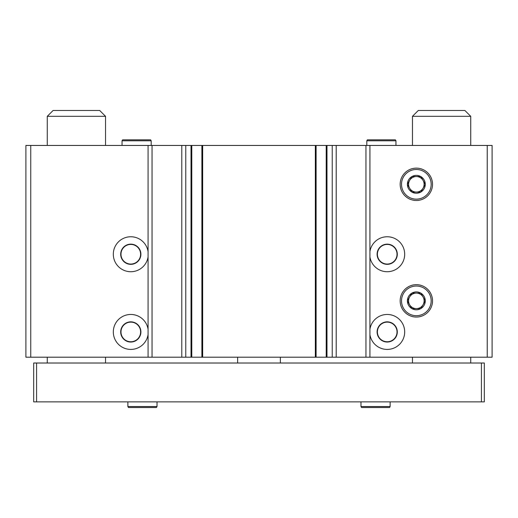 <?xml version="1.0" encoding="UTF-8"?>
<svg xmlns="http://www.w3.org/2000/svg" width="518" height="518" viewBox="0 0 518 518"><rect width="100%" height="100%" fill="white"/><g stroke="black" fill="none" stroke-linecap="round" stroke-linejoin="round"><path stroke-width="0.78" d="M148.07 256.922A17.482 17.482 0 0 1 121.29 268.913A17.482 17.482 0 0 1 121.29 239.569A17.482 17.482 0 0 1 148.07 251.56L148.07 334.622A17.482 17.482 0 0 1 121.29 346.613A17.482 17.482 0 0 1 121.29 317.269A17.482 17.482 0 0 1 148.07 329.26M369.93 145.461L25.9 145.461L25.9 357.193L492.1 357.193L492.1 145.461L369.93 145.461L369.93 251.56A17.482 17.482 0 0 1 388.552 236.81A17.482 17.482 0 0 1 404.688 254.241A17.482 17.482 0 0 1 388.552 271.672A17.482 17.482 0 0 1 369.93 256.922L369.93 329.26A17.482 17.482 0 0 1 388.552 314.51A17.482 17.482 0 0 1 404.688 331.941A17.482 17.482 0 0 1 388.552 349.372A17.482 17.482 0 0 1 369.93 334.622L369.93 357.193M400.161 184.311A16.181 16.181 0 0 0 424.436 198.323A16.181 16.181 0 0 0 424.436 170.299A16.181 16.181 0 0 0 400.161 184.311M400.161 300.861A16.181 16.181 0 0 0 424.436 314.873A16.181 16.181 0 0 0 424.436 286.849A16.181 16.181 0 0 0 400.161 300.861M369.93 251.56L369.93 256.922M369.93 329.26L369.93 334.622M326.21 145.461L326.21 357.193M316.109 145.461L316.109 357.193M201.891 145.461L201.891 357.193M191.789 145.461L191.789 357.193M397.306 331.941A10.101 10.101 0 0 1 382.154 340.689A10.101 10.101 0 0 1 382.154 323.193A10.101 10.101 0 0 1 397.306 331.941M397.021 331.941A9.816 9.816 0 0 1 382.297 340.443A9.816 9.816 0 0 1 382.297 323.439A9.816 9.816 0 0 1 397.021 331.941M140.896 331.941A10.101 10.101 0 0 1 125.744 340.689A10.101 10.101 0 0 1 125.744 323.193A10.101 10.101 0 0 1 140.896 331.941M140.611 331.941A9.816 9.816 0 0 1 125.887 340.443A9.816 9.816 0 0 1 125.887 323.439A9.816 9.816 0 0 1 140.611 331.941M397.306 254.241A10.101 10.101 0 0 1 382.154 262.989A10.101 10.101 0 0 1 382.154 245.493A10.101 10.101 0 0 1 397.306 254.241M397.021 254.241A9.816 9.816 0 0 1 382.297 262.743A9.816 9.816 0 0 1 382.297 245.739A9.816 9.816 0 0 1 397.021 254.241M140.896 254.241A10.101 10.101 0 0 1 125.744 262.989A10.101 10.101 0 0 1 125.744 245.493A10.101 10.101 0 0 1 140.896 254.241M140.611 254.241A9.816 9.816 0 0 1 125.887 262.743A9.816 9.816 0 0 1 125.887 245.739A9.816 9.816 0 0 1 140.611 254.241M237.632 357.193L237.632 363.021M280.368 357.193L280.368 363.021M470.732 116.323L412.457 116.323L418.285 110.496L464.905 110.496L470.732 116.323L470.732 145.461M470.732 357.193L470.732 363.021M481.416 363.021L33.67 363.021L33.67 401.871L484.33 401.871L484.33 363.021L481.416 363.021L481.416 401.871M36.584 363.021L36.584 401.871M105.542 116.323L47.267 116.323L53.095 110.496L99.715 110.496L105.542 116.323L105.542 145.461M105.542 357.193L105.542 363.021M389.555 407.504L361.545 407.504L360.981 406.533L390.119 406.533L389.555 407.504M390.119 401.871L390.119 406.533M156.455 407.504L128.445 407.504L127.881 406.533L157.019 406.533L156.455 407.504M157.019 401.871L157.019 406.533M411.933 293.091A8.935 8.935 0 0 1 420.752 293.091L411.855 293.091L407.407 300.796A8.935 8.935 0 0 1 411.823 293.156L407.368 300.861L411.823 308.566A8.935 8.935 0 0 1 407.407 300.926L411.855 308.631L420.752 308.631A8.935 8.935 0 0 1 411.933 308.631L420.83 308.631L425.278 300.926A8.935 8.935 0 0 1 420.862 308.566L425.317 300.861L420.83 293.091L411.933 293.091M416.342 286.04A14.821 14.821 0 0 1 429.182 308.275A14.821 14.821 0 0 1 403.503 308.275A14.821 14.821 0 0 1 416.342 286.04M420.862 293.156A8.935 8.935 0 0 1 425.278 300.796L420.862 293.156M423.07 304.746A7.77 7.77 0 0 1 409.615 304.746A7.77 7.77 0 0 1 416.342 293.091A7.77 7.77 0 0 1 423.07 304.746M411.933 176.541A8.935 8.935 0 0 1 420.752 176.541L411.855 176.541L407.407 184.246A8.935 8.935 0 0 1 411.823 176.606L407.368 184.311L411.823 192.016A8.935 8.935 0 0 1 407.407 184.376L411.855 192.081L420.752 192.081A8.935 8.935 0 0 1 411.933 192.081L420.83 192.081L425.278 184.376A8.935 8.935 0 0 1 420.862 192.016L425.317 184.311L420.83 176.541L411.933 176.541M416.342 169.49A14.821 14.821 0 0 1 429.182 191.725A14.821 14.821 0 0 1 403.503 191.725A14.821 14.821 0 0 1 416.342 169.49M420.862 176.606A8.935 8.935 0 0 1 425.278 184.246L420.862 176.606M423.07 188.196A7.77 7.77 0 0 1 409.615 188.196A7.77 7.77 0 0 1 416.342 176.541A7.77 7.77 0 0 1 423.07 188.196M122.617 139.828L150.628 139.828L151.191 140.799L122.054 140.799L122.617 139.828M151.191 145.461L151.191 140.799M367.372 139.828L395.383 139.828L395.946 140.799L366.809 140.799L367.372 139.828M395.946 145.461L395.946 140.799M148.07 145.461L148.07 251.56M30.756 145.461L30.756 357.193M148.07 334.622L148.07 357.193M202.667 145.461L202.667 357.193M315.332 145.461L315.332 357.193M326.987 145.461L326.987 357.193M332.232 145.461L332.232 357.193M487.244 145.461L487.244 357.193M365.954 145.461L365.954 357.193M336.208 145.461L336.208 357.193M191.012 145.461L191.012 357.193M185.768 145.461L185.768 357.193M181.792 145.461L181.792 357.193M152.046 145.461L152.046 357.193M412.457 116.323L412.457 145.461M412.457 357.193L412.457 363.021M47.267 116.323L47.267 145.461M47.267 357.193L47.267 363.021M360.981 401.871L360.981 406.533M127.881 401.871L127.881 406.533M122.054 145.461L122.054 140.799M366.809 145.461L366.809 140.799"/></g></svg>
